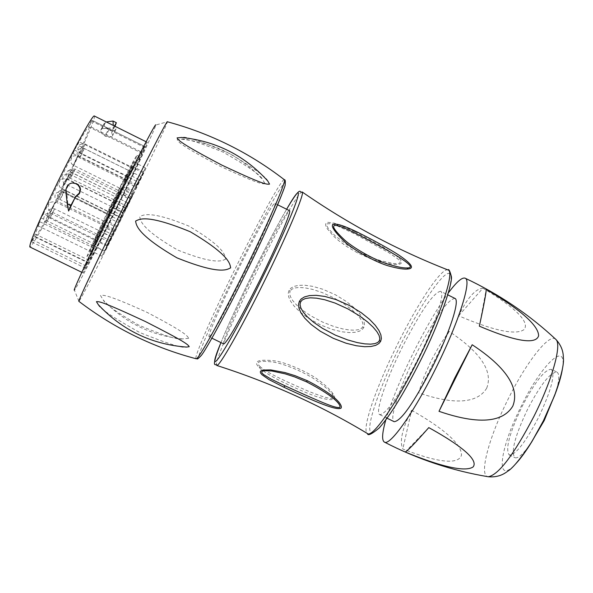 <?xml version="1.0" encoding="UTF-8"?>
<svg xmlns="http://www.w3.org/2000/svg" width="593" height="593" viewBox="0 0 593 593"><rect width="100%" height="100%" fill="white"/><g stroke="black" fill="none" stroke-linecap="round" stroke-linejoin="round"><path stroke-width="0.44" stroke-dasharray="2.96 2.22" d="M440.577 291.267C433.49 292.564 420.756 311.155 402.365 347.046C385.887 379.913 374.687 412.854 379.787 414.67C386.399 414.018 399.119 395.464 417.939 359.002C435.01 324.957 445.617 292.638 440.577 291.267L447.826 294.869M288.976 290.518L288.257 293.209L288.658 296.774L290.563 301.162L294.247 306.255L300.065 312.014L308.597 318.367L320.591 324.957L332.436 329.493L341.835 331.776L349.27 332.577L355.051 332.317L359.351 331.228L362.234 329.515L363.828 327.477L364.487 324.986L364.095 321.665L362.338 317.611L359.024 312.889L353.858 307.508L346.319 301.459L335.527 294.847L322.948 289.295L312.748 286.36L304.654 285.211L298.383 285.359L293.757 286.486L290.681 288.324L288.976 290.518L290.125 291.096L289.643 293.416L290.4 296.596L292.631 300.436L296.493 304.898L302.326 310.013L310.717 315.802L322.473 322.036L333.933 326.521L342.732 328.915L349.574 330.012L354.807 330.197L358.683 329.656L361.315 328.5L362.701 326.928L363.116 324.875L362.427 322.088L360.485 318.708L357.149 314.69L352.101 309.954L344.844 304.461L334.534 298.227L322.281 292.594L312.57 289.399L304.965 287.842L299.08 287.449L294.669 287.983L291.689 289.302L290.125 291.096M259.148 367.512C262.432 370.729 268.888 374.887 278.51 379.972C296.315 388.719 309.954 394.567 319.434 397.532C332.814 401.283 337.373 400.082 333.118 393.945C330.953 390.424 326.083 385.776 318.523 379.987C307.248 371.492 284.655 362.071 274.959 360.885C258.051 358.973 252.781 361.181 259.148 367.512L260.586 367.067C266.583 371.759 274.552 376.592 308.234 391.172C329.752 399.86 337.639 400.779 331.91 393.922C329.337 390.342 323.771 385.554 315.202 379.557C300.866 370.202 281.875 363.361 273.892 362.182C259.03 360.166 254.597 361.797 260.586 367.067M354.784 231.737L346.186 227.69L334.23 223.138L327.766 222.308L326.291 222.924L325.646 224.035L325.787 225.792L326.98 228.394L333.377 235.992L339.063 240.958L346.979 246.688L357.913 253.055L370.707 258.778L380.713 262.076L394.219 264.567L398.244 264.485L400.586 263.811L401.55 262.729L401.35 261.076L399.6 258.689L396.057 255.561L382.285 246.532L354.784 231.737L354.065 233.553L334.837 224.762L331.213 223.687L327.299 223.791L326.787 224.754L327.143 226.4L328.559 228.816L335.052 235.769L348.239 245.717L358.809 251.81L371.27 257.451L380.795 260.735L393.404 263.485L397.184 263.663L399.437 263.248L400.253 262.388L399.801 260.964L397.851 258.926L388.852 252.714L354.065 233.553M223.783 343.97C221.404 343.517 236.14 309.19 253.76 273.677C270.675 239.357 287.694 209.151 289.458 210.656M209.114 336.817C207.031 336.513 222.027 302.282 239.654 266.724C256.584 232.382 273.373 202.02 274.856 203.392C277.05 203.236 262.566 236.666 244.249 273.618C224.369 313.326 212.657 334.393 209.114 336.817L211.916 338.188M78.921 301.318L74.414 290.147C75.897 289.54 96.792 249.053 117.844 206.208C138.184 164.898 156.144 126.561 155.759 125.027L167.359 121.795C167.841 122.818 148.013 164.713 125.768 209.885C102.745 256.71 80.048 301.111 78.921 301.318L78.876 301.333M225.725 259.067C222.686 260.586 216.193 265.479 177.477 249.927C140.052 228.246 140.563 220.151 139.726 216.682C142.78 215.14 149.629 209.989 188.856 226.081C225.451 247.711 224.903 255.65 225.725 259.067M188.715 338.336L182.229 338.907C177.529 339.937 162.89 335.29 138.317 324.971C116.732 312.296 105.08 304.024 103.338 300.154L100.476 295.477C103.138 294.862 107.793 294.528 146.923 312.303C185.305 332.317 187.306 335.786 188.715 338.336M98.245 304.602C98.89 307.96 112.692 317.255 139.651 332.495C167.834 343.747 183.281 348.595 185.994 347.046M267.799 181.035C266.932 177.67 254.597 168.701 230.796 154.121C201.664 141.416 185.261 135.864 181.591 137.465M265.115 183.689C262.454 184.112 258.081 183.978 219.632 165.951C180.643 145.389 178.56 142.209 177.159 139.733L181.414 139.207C185.075 138.073 198.996 142.387 223.183 152.142C248.067 166.374 261.142 175.439 262.417 179.323L265.115 183.689M117.288 206.49C100.165 241.344 83.391 273.781 82.894 272.839C83.709 269.155 93.664 247.807 112.752 208.78C130.542 172.57 146.96 140.964 147.205 142.305C148.191 142.164 133.84 172.874 117.288 206.49M72.635 182.97L70.411 183.622L68.573 185.001L66.386 189.404L68.618 211.049M94.324 115.998C96.325 116.369 82.805 147.598 66.208 181.317C49.078 216.297 31.362 248.4 29.813 246.94M102.381 128.629L113.404 127.814L111.654 132.632L112.663 135.382L111.995 136.59L108.741 137.287L105.02 136.027L101.877 133.64L100.625 130.971L105.821 122.047L104.42 123.062L104.057 124.411L104.635 126.146L108.445 129.452L105.02 136.027M100.728 130.252L104.175 123.663L100.728 130.252M77.394 145.077C82.909 135.004 86.593 128.896 88.461 126.754L91.285 120.935L92.197 120.357L89.387 126.146C89.639 129.237 83.25 144.477 70.204 171.874L60.901 190.82C46.306 219.647 37.618 234.984 34.839 236.837L34.698 236.325L87.927 262.336L85.103 267.999L88.728 260.186L35.217 234.027L39.968 221.767L37.752 225.681L41.125 217.957L43.333 214.043L97.623 240.654L133.084 168.486L131.535 171.896L77.394 145.077L78.802 141.594L133.084 168.486M35.217 234.027L32.326 239.72L31.822 241.988L34.698 236.325M78.802 141.594L43.333 214.043M91.285 120.935L144.462 147.368L145.077 146.641L92.197 120.357L145.077 146.641L142.253 152.408L89.387 126.146M61.264 190.776L112.292 216.111L60.901 190.82M70.537 171.881L121.758 197.158L112.492 215.985M70.204 171.874L121.758 197.158M121.58 197.224C134.796 170.021 141.683 155.077 142.253 152.408M88.461 126.754L141.623 153.157L144.462 147.368M141.623 153.157L131.535 171.896M74.31 149.97L128.777 176.922M72.917 153.446L127.236 180.316M41.125 217.957L95.555 244.627L97.623 240.654M37.752 225.681L91.989 252.225L95.555 244.627M39.968 221.767L94.065 248.252L91.989 252.225M94.065 248.252L88.728 260.186M32.326 239.72L85.889 265.879M31.822 241.988L85.103 267.999M87.927 262.336L87.883 262.758C89.788 260.49 97.919 244.939 112.292 216.111M116.814 206.727C131.394 176.951 139.133 160.347 140.03 156.915C137.887 159.613 128.977 176.81 113.293 208.514C98.505 238.742 90.781 255.316 90.114 258.244C92.515 255.042 101.418 237.867 116.814 206.727M86.956 256.702C89.417 253.522 98.342 236.362 113.752 205.215C128.325 175.439 136.034 158.813 136.887 155.351C134.693 158.027 125.746 175.217 110.053 206.913C95.273 237.156 87.571 253.745 86.956 256.702L90.114 258.244M113.181 205.393L122.469 186.513L113.174 205.393L124.849 211.138L134.137 192.273L124.841 211.138M122.692 185.201L132.061 166.151L122.684 185.201L134.448 191.013L143.817 171.977L134.455 191.013M124.004 181.184L133.499 161.889L123.996 181.184L135.916 187.077L145.404 167.797L135.916 187.077M117.488 193.222L127.087 173.712L117.488 193.222L129.541 199.166L139.14 179.672L129.541 199.166M105.836 216.43L115.472 196.846L105.836 216.43M94.85 239.253L104.442 219.773L94.85 239.253M89.973 250.357L99.461 231.092L89.973 250.357M93.123 245.309L102.485 226.296L93.123 245.309M102.789 226.519L112.077 207.646L102.774 226.519L114.464 232.248L123.744 213.391L114.449 232.256M111.751 206.95L121.165 187.825L111.743 206.95L123.566 212.776L132.98 193.666L123.574 212.776M108.904 211.486L118.43 192.132L108.897 211.486L120.861 217.372L130.386 198.04L120.868 217.372M100.795 228.839L110.239 209.655L100.795 228.839M129.363 201.776L131.772 197.076L129.363 201.776M139.036 181.51L141.43 176.825L139.036 181.51M140.563 177.44L142.987 172.704L140.563 177.44M134.226 189.456L136.694 184.638L134.226 189.456M117.94 222.39L127.577 202.821L117.94 222.39L105.821 216.438M122.61 212.702L125.123 207.802L122.61 212.702M106.91 245.168L116.495 225.696L106.91 245.168M111.521 235.591L114.056 230.655L111.521 235.591M101.9 256.191L111.38 236.948L101.9 256.191M106.451 246.755L108.964 241.848L106.451 246.755M104.894 251.076L114.256 232.071L104.894 251.076M109.394 241.744L111.869 236.911L109.394 241.744M118.948 222.946L121.38 218.194L118.948 222.946M128.147 203.295L130.586 198.529L128.147 203.295M125.486 207.787L127.962 202.962L125.486 207.787M112.663 234.665L122.106 215.496L112.655 234.672L100.788 228.846M117.221 225.214L119.697 220.381L117.221 225.214M114.968 126.265L111.654 132.632M114.449 126.005L113.404 127.814L113.263 125.419M106.295 121.95L105.821 122.047M108.445 129.452L112.159 130.712L114.731 130.445L116.072 128.807L115.487 126.524M454.898 298.39C447.53 299.539 434.639 318.033 416.234 353.88C399.756 386.71 388.793 419.74 394.16 421.682M385.791 419.955C391.387 401.016 400.698 378.364 413.721 351.99C426.026 327.41 437.597 307.678 448.427 292.809M486.697 388.178C490.144 379.268 492.701 360.203 449.057 331.398L439.635 345.378L431.222 360.618L424.099 376.592L418.51 392.744C467.543 409.807 481.731 396.376 486.697 388.178M482.924 288.191C527.585 314.809 527.229 325.364 524.271 329.397C520.031 332.829 506.592 336.372 458.648 315.78C467.24 298.027 475.334 288.828 482.924 288.191L458.648 315.78M411.594 410.267C456.884 435.959 461.814 449.472 461.436 455.305C459.805 460.472 451.206 467.914 402.803 449.02C399.341 441.407 402.269 428.487 411.594 410.267L402.803 449.02M449.057 331.398L418.51 392.744M405.219 451.977L428.783 427.605M551.334 369.343C555.463 374.598 551.171 390.713 538.444 417.672C525.228 442.793 515.473 455.202 509.179 454.905C505.14 449.272 509.424 433.172 522.033 406.62C535.027 381.766 544.797 369.335 551.334 369.343L556.983 372.137C550.371 372.1 540.564 384.501 527.562 409.34C514.961 435.892 510.721 451.999 514.843 457.677C517.808 458.789 522.811 454.52 529.86 444.861M556.983 372.137C559.673 373.812 559.34 380.38 555.975 391.854M479.344 326.157L486.216 289.406M400.29 345.452C380.202 385.739 366.096 425.989 370.529 431.934C374.628 438.546 398.162 405.56 420.355 360.863C442.63 316.217 455.958 275.115 449.346 273.514C443.06 271.246 420.304 305.113 400.29 345.452M447.997 269.963C441.837 267.146 418.095 302.623 397.629 344.066C376.17 386.903 361.181 430.288 367.415 433.527M302.148 191.939C299.761 189.901 277.45 229.439 255.531 273.907C232.493 320.324 213.161 365.54 216.749 365.458M220.944 342.584C228.513 324.141 239.224 300.859 253.063 272.758C265.938 246.792 277.124 225.622 286.634 209.247C277.183 225.51 265.998 246.681 253.063 272.765C239.313 300.666 228.601 323.934 220.944 342.591M283.81 189.123C291.956 165.758 266.287 210.3 239.001 265.746C217.201 309.82 198.41 352.301 198.907 356.956C199.033 362.345 220.633 324.126 245.02 274.774M284.292 179.686C282.268 178.011 259.69 219.002 237.133 264.752C213.354 312.741 192.91 359.299 196.179 358.772M65.823 191.317L66.327 191.242M66.438 187.796L66.935 187.744M67.039 186.565L67.535 186.513M72.487 173.712L75.044 169.072L73.028 173.719L70.471 178.36L72.487 173.712M81.701 153.142L84.25 148.509L82.19 153.253L79.64 157.886L81.701 153.142M82.486 148.687L85.066 144.003L82.983 148.821L80.396 153.498L82.486 148.687M75.467 160.414L78.098 155.655L76.008 160.495L73.376 165.254L75.467 160.414M63.562 183.622L66.238 178.775L64.17 183.578L61.494 188.418L63.562 183.622M52.725 206.727L55.423 201.85L53.385 206.564L50.687 211.442L52.725 206.727M48.307 218.261L50.983 213.413L46.306 222.894L48.307 218.261M52.006 213.599L54.645 208.825L50.02 218.187L52.006 213.599M62.057 194.956L64.637 190.264L62.643 194.86L60.063 199.552L62.057 194.956M70.523 174.868L73.117 170.161L71.078 174.868L68.484 179.575L70.523 174.868M67.165 179.042L69.804 174.268L65.111 183.793L67.165 179.042M59.367 196.765L62.006 191.991L57.351 201.435L59.367 196.765M104.42 123.062L100.98 129.63M109.023 129.741L105.598 136.316M115.805 129.444L112.396 136.019M116.05 128.851L112.64 135.426M363.828 327.477L362.701 326.928M357.913 253.055L358.809 251.81M333.118 393.945L331.91 393.922M555.589 339.152C549.051 333.081 526.213 362.493 508.208 398.956C488.832 437.271 478.381 476.513 488.328 476.757M562.386 369.15C567.701 339.352 541.95 363.746 521.425 405.849C499.462 448.723 494.74 486.875 515.762 463.778M274.856 203.392L277.643 204.778M81.804 272.306L82.894 272.839M65.89 189.463L66.386 189.404M146.115 141.757L147.205 142.305M34.839 236.837L87.883 262.758M136.887 155.351L140.03 156.915M122.469 186.513L134.137 192.273M131.772 197.076L75.044 169.072C70.997 168.827 68.877 169.702 68.684 171.688C68.432 170.347 66.801 176.81 70.471 178.36L127.206 206.334M132.061 166.151L143.817 171.977M141.43 176.825L84.25 148.509C80.174 148.257 78.031 149.139 77.839 151.156L77.127 152.912L77.164 154.758L78.068 156.626L79.64 157.886L136.835 186.165M133.499 161.889L145.404 167.797M142.987 172.704L85.066 144.003C80.937 143.751 78.773 144.64 78.572 146.686L77.846 148.502L77.905 150.385L78.825 152.245L80.396 153.498L138.332 182.17M127.087 173.712L139.14 179.672M136.694 184.638L78.098 155.655C73.917 155.403 71.731 156.3 71.523 158.361L70.767 160.362L70.893 162.274L71.835 164.053L73.376 165.254L131.98 194.207M115.472 196.846L127.577 202.821M125.123 207.802L66.238 178.775C62.035 178.53 59.841 179.434 59.641 181.495C59.367 180.124 57.684 186.832 61.494 188.418L120.394 217.409M104.442 219.773L116.495 225.696M94.836 239.261L106.896 245.176M114.056 230.655L55.423 201.85C51.235 201.613 49.049 202.517 48.856 204.555L48.085 206.564L48.211 208.469L49.152 210.248L50.694 211.442L109.342 240.217M99.461 231.092L111.38 236.948M89.958 250.365L101.885 256.198M108.964 241.848L50.983 213.413C46.847 213.176 44.675 214.066 44.49 216.082L43.734 218.024L43.838 219.907L44.764 221.686L46.306 222.894L104.301 251.299M102.485 226.296L114.256 232.071M93.108 245.317L104.879 251.084M111.869 236.911L54.645 208.825C50.553 208.595 48.418 209.47 48.233 211.456L47.484 213.369L47.588 215.237L48.507 216.994L50.02 218.187L107.266 246.243M112.077 207.646L123.744 213.391M121.38 218.194L64.637 190.264C60.582 190.034 58.47 190.909 58.277 192.881C56.861 195.275 57.454 197.499 60.063 199.552L116.821 227.453M121.165 187.825L132.98 193.666M130.586 198.529L73.117 170.161C69.018 169.917 66.868 170.806 66.675 172.815C66.409 171.488 64.77 178.048 68.484 179.575L125.968 207.913M118.43 192.132L130.386 198.04M127.962 202.962L69.804 174.268C65.653 174.023 63.481 174.92 63.281 176.959C63.014 175.61 61.353 182.236 65.111 183.793L123.292 212.45M110.239 209.655L122.106 215.496M119.697 220.381L62.006 191.991C57.884 191.754 55.727 192.643 55.534 194.652C55.26 193.34 53.622 199.9 57.351 201.435L115.064 229.787M116.072 128.807L112.663 135.382M181.414 139.207C213.51 142.498 240.506 155.87 262.417 179.323M182.229 338.907C151.304 335.616 125.004 322.703 103.338 300.154M379.787 414.67L387.066 418.221M509.179 454.905L514.843 457.677"/><path stroke-width="0.89" d="M380.662 341.316L378.912 343.525L375.725 345.363L370.966 346.497L364.584 346.712L356.4 345.756L346.097 343.221L333.236 338.292L320.22 331.19L311.08 324.43L304.869 318.3L300.955 312.852L298.954 308.145L298.553 304.291L299.354 301.355L301.207 298.939L304.528 296.893L309.516 295.588L316.269 295.329L324.979 296.47L335.979 299.569L349.507 305.499L361.278 312.711L369.543 319.345L375.25 325.275L378.942 330.479L380.906 334.941L381.373 338.588L380.662 341.316L379.401 340.686L377.867 342.398L374.939 343.621L370.647 344.148L364.851 343.873L357.312 342.598L347.683 339.93L335.46 335.171L322.592 328.411L313.549 322.236L307.307 316.788L303.186 312.029L300.821 307.915L300.036 304.491L300.577 301.956L302.267 299.984L305.477 298.494L310.206 297.827L316.521 298.153L324.682 299.732L335.097 303.075L348.158 309.027L359.625 315.943L367.593 321.984L373.167 327.203L376.881 331.643L379.053 335.379L379.839 338.447L379.401 340.686M283.736 387.155L269.081 379.646L261.876 374.657L260.505 372.915L260.334 371.648L261.076 370.729L262.869 370.047L270.727 369.906L285.003 372.574L295.047 375.68L307.463 380.773C340.567 397.918 342.895 406.968 340.79 408.318C336.72 409.711 325.705 406.731 283.736 387.155L285.129 385.865L270.927 379.016L263.626 374.613L262.047 373.064L261.698 371.937L262.365 371.174L264.167 370.684L271.72 370.973L285.107 373.835L294.61 376.896L306.499 381.825C338.596 398.407 341.145 406.264 339.707 407.48C335.341 408.051 327.284 405.034 285.129 385.865M337.017 224.258C341.116 224.947 348.024 227.623 357.749 232.3C375.584 241.321 389.149 248.83 398.444 254.812C411.475 263.626 414.715 268.347 408.147 268.97C404.53 269.541 398.096 268.555 388.83 266.02C375.058 262.143 352.442 249.193 344.733 241.774C331.428 228.794 328.856 222.953 337.017 224.258L337.765 225.733C344.785 227.734 352.405 231.174 386.117 249.631C408.125 261.965 415.107 268.066 407.065 267.925C403.04 268.177 395.939 266.68 385.769 263.418C369.187 257.503 351.041 245.954 344.607 240.002C332.792 228.846 330.509 224.087 337.765 225.733M277.643 204.778L289.458 210.656C291.941 210.648 277.732 244.175 259.415 281.089C239.513 320.739 227.63 341.701 223.783 343.97L211.916 338.188M135.589 221.056C136.301 224.769 136.346 234.25 176.996 257.873C220.7 275.389 227.104 269.437 230.662 267.873C229.936 264.189 230.099 255.309 190.286 231.767C145.9 213.51 139.199 219.454 135.589 221.056M283.81 189.123C277.88 205.601 264.952 234.146 245.02 274.774C224.94 315.543 205.297 350.96 201.16 355.6C195.631 361.293 198.181 357.809 196.179 358.772C153.454 347.491 114.353 328.344 78.876 301.333C77.335 302.556 96.451 261.898 120.312 213.436C145.092 163.031 167.448 119.556 167.345 121.758C210.382 133.418 249.394 152.749 284.373 179.753L284.292 179.686M189.226 346.683C187.944 344.489 185.409 341.879 145.3 321.48C102.737 301.667 99.268 301.437 96.437 301.667L98.245 304.602C122.277 330.301 151.734 344.459 186.61 347.083L189.226 346.683M185.994 347.046L186.61 347.083M269.548 184.119L267.799 181.035C244.724 155.559 215.985 141.03 181.591 137.465L177.077 137.887C178.345 140.296 181.154 143.706 221.856 165.106C263.544 184.786 266.761 184.475 269.548 184.119M155.759 125.027C156.33 121.506 135.315 161.859 112.099 209.114C89.706 254.59 72.124 292.519 74.414 290.147M81.804 272.306L29.813 246.94C29.524 242.707 38.871 220.974 57.869 181.754C75.667 145.404 93.071 114.152 94.324 115.998L146.115 141.757M74.866 197.217L79.855 192.584L79.254 193.807L75.333 197.121L68.618 211.049L70.789 205.63L75.333 197.121M70.789 205.63L67.246 203.888L65.823 191.317L65.89 189.463L67.039 186.565C69.136 183.215 72.049 182.244 75.785 183.645L78.054 185.105L79.692 187.618L80.07 189.582L79.41 192.658M67.246 203.888L68.618 211.049M75.785 183.645L72.635 182.97M76.245 183.608L78.498 185.06L80.129 187.558L80.507 189.515L79.855 192.584M106.295 121.95L113.004 121.046L116.354 122.714L114.968 126.265M116.354 122.714L114.449 126.005M115.487 126.524L115.086 126.027M113.004 121.046L113.263 125.419M387.066 418.221L394.16 421.682C401.053 421.171 413.914 402.714 432.757 366.304C449.828 332.295 460.19 299.88 454.898 298.39L447.826 294.869M448.427 292.809C456.462 282.023 462.006 277.146 465.075 278.184C472.228 279.852 458.597 322.889 435.699 368.512C413.936 412.52 389.868 446.41 384.338 442.067C381.647 440.265 382.129 432.897 385.791 419.955M454.801 377.911L472.184 344.748C519.053 375.584 516.614 396.554 512.76 406.19C507.267 415.004 492.442 429.71 439.005 411.32L454.801 377.911M479.344 326.157C529.097 347.342 537.176 340.649 538.6 335.794C538.644 330.19 533.144 316.981 486.216 289.406C486.223 292.697 483.932 304.95 479.344 326.157M405.219 451.977C455.313 472.591 468.93 469.871 473.132 466.899C475.979 463.326 475.897 453.697 428.783 427.605C415.056 443.179 407.206 451.303 405.219 451.977M439.005 411.32L472.184 344.748M529.86 444.861L544.233 420.526L555.975 391.854M447.997 269.963C448.738 268.659 449.857 270.793 451.34 276.36C453.104 281.897 440.154 322.14 420.37 360.885C404.367 392.559 390.676 414.9 379.29 427.909C371.692 434.224 367.734 436.1 367.415 433.527C372.33 438.257 396.154 404.137 418.065 359.818C441.096 313.882 455.068 270.897 447.997 269.963C396.895 249.957 348.299 223.961 302.208 191.984L302.148 191.939M367.415 433.527C320.413 405.204 270.193 382.515 216.749 365.458C219.047 367.134 240.469 329.664 263.151 283.691C286.849 235.932 305.113 192.688 302.208 191.984C299.324 194.341 302.526 182.281 286.634 209.247C310.673 167.359 295.751 210.685 260.238 282.164C226.037 351.597 203.051 385.62 220.944 342.591M299.354 301.355L300.577 301.956M196.179 358.772C198.151 360.099 219.766 321.28 243.123 273.929C267.502 224.732 286.775 180.428 284.373 179.753C285.277 179.553 285.529 181.184 285.144 184.631C286.523 184.519 268.043 228.846 245.013 274.781M76.408 183.949L76.86 183.912M78.81 193.889L79.254 193.807M408.147 268.97L407.065 267.925M307.463 380.773L306.499 381.825M515.762 463.778C520.639 458.559 526.013 451.177 531.884 441.629C520.632 458.7 512.471 468.633 507.393 471.435C502.056 475.616 495.704 477.387 488.328 476.757C498.698 474.756 513.894 454.638 533.908 416.397C552.083 380.387 562.038 344.711 555.952 339.493L555.589 339.152M465.068 278.176C498.706 293.928 529 314.364 555.952 339.493C560.948 344.948 563.417 351.071 563.35 357.846C564.225 363.583 561.319 376.11 554.64 395.427L543.818 420.682L531.884 441.629L543.455 420.667L554.64 395.427C558.636 384.953 561.215 376.199 562.386 369.15M220.944 342.584C208.966 373.293 217.401 361.863 216.749 365.458M80.07 189.582L80.507 189.515M384.338 442.059C417.316 459.13 451.985 470.694 488.328 476.757"/></g></svg>
